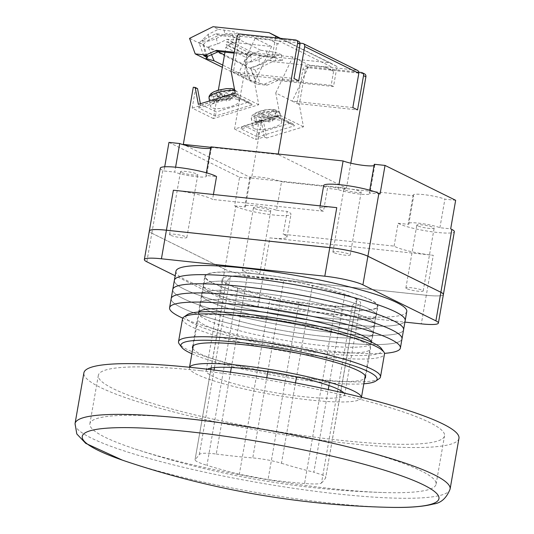<?xml version="1.0" encoding="UTF-8"?>
<svg xmlns="http://www.w3.org/2000/svg" width="534" height="534" viewBox="0 0 534 534"><rect width="100%" height="100%" fill="white"/><g stroke="black" fill="none" stroke-linecap="round" stroke-linejoin="round"><path stroke-width="0.4" stroke-dasharray="2.67 2" d="M354.609 298.065A70.288 9.839 -170.1 0 0 277.76 279.209A70.288 9.839 -170.1 0 0 222.131 279.242A70.288 9.839 -170.1 0 0 228.131 284.582A70.288 9.839 -170.1 0 0 304.981 303.445A70.288 9.839 -170.1 0 0 360.61 303.412A70.288 9.839 -170.1 0 0 354.609 298.065M207.399 369.228A70.288 9.839 -170.1 0 0 206.171 370.656A70.288 9.839 -170.1 0 0 212.172 375.996A70.288 9.839 -170.1 0 0 289.027 394.86A70.288 9.839 -170.1 0 0 344.657 394.826A70.288 9.839 -170.1 0 0 343.996 393.064M189.59 367.265A87.276 12.215 -170.1 0 0 189.436 367.732A87.276 12.215 -170.1 0 0 196.892 374.367A87.276 12.215 -170.1 0 0 292.318 397.79A87.276 12.215 -170.1 0 0 361.391 397.743A87.276 12.215 -170.1 0 0 361.405 397.249M212.846 282.953A87.276 12.215 -170.1 0 0 308.272 306.376A87.276 12.215 -170.1 0 0 377.344 306.329A87.276 12.215 -170.1 0 0 369.895 299.694A87.276 12.215 -170.1 0 0 274.469 276.278A87.276 12.215 -170.1 0 0 205.396 276.318A87.276 12.215 -170.1 0 0 212.846 282.953M168.964 142.391L239.586 177.261L234.6 205.83L235.774 206.411L224.814 269.229L151.836 233.198A29.29 4.098 -170.1 0 1 149.333 230.982A29.29 4.098 -170.1 0 0 151.83 233.224L224.807 269.256L219.821 297.825L175.165 275.778M219.821 297.825A29.29 4.098 -170.1 0 0 257.942 306.443L404.919 322.115M224.807 269.256A29.29 4.098 -170.1 0 0 262.928 277.88L426.299 295.295A29.29 4.098 -170.1 0 0 443.38 294.521M370.422 299.754A87.863 12.302 -170.1 0 0 274.356 276.178A87.863 12.302 -170.1 0 0 204.816 276.218A87.863 12.302 -170.1 0 0 212.318 282.9A87.863 12.302 -170.1 0 0 308.385 306.476A87.863 12.302 -170.1 0 0 377.925 306.429A87.863 12.302 -170.1 0 0 370.422 299.754M368.827 308.892A87.863 12.302 -170.1 0 0 272.761 285.316A87.863 12.302 -170.1 0 0 203.22 285.363A87.863 12.302 -170.1 0 0 210.723 292.038A87.863 12.302 -170.1 0 0 306.79 315.614A87.863 12.302 -170.1 0 0 376.33 315.574A87.863 12.302 -170.1 0 0 368.827 308.892A87.863 12.302 -170.1 0 0 272.761 285.316A87.863 12.302 -170.1 0 0 203.22 285.363A87.863 12.302 -170.1 0 0 210.723 292.038A87.863 12.302 -170.1 0 0 306.79 315.614A87.863 12.302 -170.1 0 0 376.33 315.574A87.863 12.302 -170.1 0 0 368.827 308.892M184.37 289.228A117.146 16.4 -170.1 0 0 312.463 320.667A117.146 16.4 -170.1 0 0 405.179 320.607A117.146 16.4 -170.1 0 1 312.463 320.667A117.146 16.4 -170.1 0 1 184.37 289.228A117.146 16.4 -170.1 0 1 174.371 280.323A117.146 16.4 -170.1 0 0 184.37 289.228M175.966 271.185A117.146 16.4 -170.1 0 0 185.966 280.09A117.146 16.4 -170.1 0 0 314.059 311.522A117.146 16.4 -170.1 0 0 406.774 311.469M367.232 318.037A87.863 12.302 -170.1 0 0 271.165 294.461A87.863 12.302 -170.1 0 0 201.625 294.501A87.863 12.302 -170.1 0 0 209.128 301.183A87.863 12.302 -170.1 0 0 305.194 324.759A87.863 12.302 -170.1 0 0 374.734 324.712A87.863 12.302 -170.1 0 0 367.232 318.037A87.863 12.302 -170.1 0 0 271.165 294.461A87.863 12.302 -170.1 0 0 201.625 294.501A87.863 12.302 -170.1 0 0 209.128 301.183A87.863 12.302 -170.1 0 0 305.194 324.759A87.863 12.302 -170.1 0 0 374.734 324.712A87.863 12.302 -170.1 0 0 367.232 318.037M182.775 298.373A117.146 16.4 -170.1 0 0 310.868 329.805A117.146 16.4 -170.1 0 0 403.584 329.752A117.146 16.4 -170.1 0 1 310.868 329.805A117.146 16.4 -170.1 0 1 182.775 298.373A117.146 16.4 -170.1 0 1 172.776 289.468A117.146 16.4 -170.1 0 0 182.775 298.373M365.636 327.175A87.863 12.302 -170.1 0 0 269.57 303.599A87.863 12.302 -170.1 0 0 200.03 303.646A87.863 12.302 -170.1 0 0 207.532 310.321A87.863 12.302 -170.1 0 0 303.599 333.897A87.863 12.302 -170.1 0 0 373.139 333.857A87.863 12.302 -170.1 0 0 365.636 327.175A87.863 12.302 -170.1 0 0 269.57 303.599A87.863 12.302 -170.1 0 0 200.03 303.646A87.863 12.302 -170.1 0 0 207.532 310.321A87.863 12.302 -170.1 0 0 303.599 333.897A87.863 12.302 -170.1 0 0 373.139 333.857A87.863 12.302 -170.1 0 0 365.636 327.175M181.18 307.511A117.146 16.4 -170.1 0 0 309.273 338.95A117.146 16.4 -170.1 0 0 401.989 338.89A117.146 16.4 -170.1 0 1 309.273 338.95A117.146 16.4 -170.1 0 1 181.18 307.511A117.146 16.4 -170.1 0 1 171.18 298.606A117.146 16.4 -170.1 0 0 181.18 307.511M198.761 312.023A87.863 12.302 -170.1 0 0 198.434 312.784A87.863 12.302 -170.1 0 0 205.937 319.466A87.863 12.302 -170.1 0 0 302.004 343.042A87.863 12.302 -170.1 0 0 371.544 342.995A87.863 12.302 -170.1 0 0 371.497 342.167M182.768 318.144A117.146 16.4 -170.1 0 0 282.172 344.05A117.146 16.4 -170.1 0 0 384.467 353.348M191.873 353.775A99.578 13.937 -170.1 0 0 276.612 375.903A99.578 13.937 -170.1 0 0 363.828 383.786M379.12 378.76A102.508 14.351 9.9 0 1 292.285 375.949A102.508 14.351 9.9 0 1 187.274 349.483A102.508 14.351 9.9 0 1 179.19 343.869M381.436 348.609A99.578 13.937 9.9 0 1 310.047 351.699A99.578 13.937 9.9 0 1 194.396 324.051A99.578 13.937 9.9 0 1 187.22 314.713M182.515 318.838A102.508 14.351 -170.1 0 0 191.265 326.628A102.508 14.351 -170.1 0 0 303.345 354.135A102.508 14.351 -170.1 0 0 384.473 354.089M363.047 342.034A87.863 12.302 -170.1 0 0 266.973 318.458A87.863 12.302 -170.1 0 0 197.44 318.498A87.863 12.302 -170.1 0 0 204.943 325.179A87.863 12.302 -170.1 0 0 301.009 348.755A87.863 12.302 -170.1 0 0 370.543 348.709A87.863 12.302 -170.1 0 0 363.047 342.034M192.787 348.562A87.863 12.302 -170.1 0 0 199.956 353.742A87.863 12.302 -170.1 0 0 291.09 376.597A87.863 12.302 -170.1 0 0 364.735 378.573M328.971 385.568L344.817 294.748A29.29 4.098 9.9 0 1 354.236 298.025A29.29 4.098 9.9 0 1 356.732 300.255A29.29 4.098 9.9 0 1 356.585 300.555L325.62 477.997C326.147 477.229 325.373 476.321 323.297 475.287L313.852 472.183L328.276 389.546M200.804 370.723A175.726 24.597 9.9 0 1 444.535 435.804A175.726 24.597 9.9 0 1 342.047 440.463A175.726 24.597 9.9 0 1 98.323 375.382A175.726 24.597 9.9 0 1 200.804 370.723M192.36 419.13A175.726 24.597 9.9 0 1 436.084 484.211A175.726 24.597 9.9 0 1 384.8 492.575A175.726 24.597 9.9 0 1 333.596 488.87A175.726 24.597 9.9 0 1 135.296 449.027A175.726 24.597 9.9 0 1 89.872 423.789A175.726 24.597 9.9 0 1 192.36 419.13M122.366 460.128L127.519 461.883A181.026 25.338 -170.1 0 0 333.37 503.442A181.026 25.338 -170.1 0 0 387.757 507.3M458.96 438.327A190.371 26.647 9.9 0 1 347.934 443.367A190.371 26.647 9.9 0 1 83.891 372.865M239.332 474.265A877.095 715.447 -91.6 0 1 206.952 465.348L237.924 287.906L270.304 296.824L239.332 474.265L268.041 479.605L299.007 302.164L335.519 306.055L304.554 483.497C314.406 484.251 320.053 484.091 321.488 483.023L352.453 305.582L356.585 300.555M210.87 369.641L195.043 459.787L210.783 369.635M230.534 372.205L216.25 454.034C206.478 452.812 200.831 452.966 199.316 454.507A877.095 68.612 -79.5 0 1 195.184 459.534C194.463 460.735 198.388 462.678 206.952 465.348M216.25 454.034A877.095 784.066 -63.7 0 0 234.466 456.21A877.095 784.066 -63.7 0 0 252.762 457.925L266.753 377.758M304.554 483.497A877.095 784.066 116.3 0 1 286.257 481.781A877.095 784.066 116.3 0 1 268.041 479.605M295.496 382.891L281.471 463.265C272.46 460.602 262.888 458.819 252.762 457.925M281.471 463.265A877.095 715.447 88.4 0 0 313.852 472.183M321.488 483.023A877.095 68.612 100.5 0 0 325.62 477.997L340.672 392.303M237.924 287.906A29.29 4.098 9.9 0 1 226.009 282.399A29.29 4.098 9.9 0 1 226.156 282.092L211.157 368.026M214.488 367.572L230.287 277.066L226.156 282.092M230.287 277.066A29.29 4.098 9.9 0 1 247.222 276.592L231.356 367.499M267.848 371.517L283.734 280.483L247.222 276.592M283.734 280.483A29.29 4.098 9.9 0 1 312.437 285.823L296.55 376.844M344.817 294.748L312.437 285.823M352.453 305.582A29.29 4.098 9.9 0 1 335.519 306.055M299.007 302.164A29.29 4.098 9.9 0 1 270.304 296.824M344.617 189.764A8.784 1.228 9.9 0 1 343.869 189.096A8.784 1.228 9.9 0 1 350.825 189.089A8.784 1.228 9.9 0 1 360.43 191.446A8.784 1.228 9.9 0 1 361.178 192.113A8.784 1.228 9.9 0 1 354.229 192.12A8.784 1.228 9.9 0 1 344.617 189.764M333.657 252.582A8.784 1.228 9.9 0 1 332.909 251.914A8.784 1.228 9.9 0 1 339.858 251.908A8.784 1.228 9.9 0 1 349.47 254.264A8.784 1.228 9.9 0 1 350.217 254.932A8.784 1.228 9.9 0 1 343.262 254.938A8.784 1.228 9.9 0 1 333.657 252.582M417.595 225.795A8.784 1.228 9.9 0 1 416.84 225.128A8.784 1.228 9.9 0 1 423.796 225.121A8.784 1.228 9.9 0 1 433.401 227.477A8.784 1.228 9.9 0 1 434.155 228.145A8.784 1.228 9.9 0 1 427.2 228.151A8.784 1.228 9.9 0 1 417.595 225.795M406.628 288.614A8.784 1.228 9.9 0 1 405.88 287.946A8.784 1.228 9.9 0 1 412.835 287.939A8.784 1.228 9.9 0 1 422.441 290.296A8.784 1.228 9.9 0 1 423.188 290.963A8.784 1.228 9.9 0 1 416.24 290.97A8.784 1.228 9.9 0 1 406.628 288.614M254.217 208.373A8.784 1.228 9.9 0 1 253.47 207.706A8.784 1.228 9.9 0 1 260.425 207.706A8.784 1.228 9.9 0 1 270.03 210.062A8.784 1.228 9.9 0 1 270.778 210.73A8.784 1.228 9.9 0 1 263.829 210.73A8.784 1.228 9.9 0 1 254.217 208.373M243.257 271.192A8.784 1.228 9.9 0 1 242.503 270.524A8.784 1.228 9.9 0 1 249.458 270.524A8.784 1.228 9.9 0 1 259.063 272.881A8.784 1.228 9.9 0 1 259.818 273.548A8.784 1.228 9.9 0 1 252.862 273.555A8.784 1.228 9.9 0 1 243.257 271.192M181.246 172.342A8.784 1.228 9.9 0 1 180.499 171.674A8.784 1.228 9.9 0 1 187.447 171.674A8.784 1.228 9.9 0 1 197.053 174.031A8.784 1.228 9.9 0 1 197.807 174.698A8.784 1.228 9.9 0 1 190.852 174.698A8.784 1.228 9.9 0 1 181.246 172.342M170.279 235.16A8.784 1.228 9.9 0 1 169.532 234.493A8.784 1.228 9.9 0 1 176.487 234.493A8.784 1.228 9.9 0 1 186.092 236.849A8.784 1.228 9.9 0 1 186.84 237.517A8.784 1.228 9.9 0 1 179.891 237.523A8.784 1.228 9.9 0 1 170.279 235.16M224.814 269.229A29.29 4.098 -170.1 0 0 262.928 277.847L269.904 237.884A29.29 4.098 -170.1 0 0 286.985 237.109A29.29 4.098 -170.1 0 0 284.488 234.88A29.29 4.098 -170.1 0 0 283.18 234.286L394.112 246.114A29.29 4.098 -170.1 0 0 395.16 246.681A29.29 4.098 -170.1 0 0 433.281 255.299L426.306 295.269A29.29 4.098 -170.1 0 0 443.387 294.501M235.774 206.411A29.29 4.098 -170.1 0 0 267.794 214.267A29.29 4.098 -170.1 0 0 290.977 214.254A29.29 4.098 -170.1 0 0 288.473 212.025A29.29 4.098 -170.1 0 0 287.165 211.431L283.18 234.286M394.112 246.114L398.104 223.259A29.29 4.098 -170.1 0 0 399.152 223.826A29.29 4.098 -170.1 0 0 431.172 231.683A29.29 4.098 -170.1 0 0 454.347 231.669M239.586 177.261L250.346 178.409L245.36 206.972A17.575 2.463 9.9 0 1 244.812 206.197A17.575 2.463 9.9 0 1 257.315 205.997A17.575 2.463 9.9 0 1 276.539 210.296L281.525 181.734L413.716 195.824L408.73 224.393A17.575 2.463 9.9 0 1 408.19 223.612A17.575 2.463 9.9 0 1 420.685 223.412A17.575 2.463 9.9 0 1 439.909 227.718L450.676 228.866M439.909 227.718L444.895 199.149L455.656 200.297M398.104 223.259L408.73 224.393M276.539 210.296L287.165 211.431M234.6 205.83L245.36 206.972M164.706 166.795L163.978 170.96L174.738 172.108L175.593 167.195M206.378 172.796L205.917 175.432L216.544 176.56M213.42 194.496L212.559 199.416A29.29 4.098 -170.1 0 0 173.39 190.231M369.748 190.211L369.294 192.847A17.575 2.463 9.9 0 1 369.835 193.622A17.575 2.463 9.9 0 1 357.333 193.822A17.575 2.463 9.9 0 1 338.115 189.523L327.482 188.389L323.497 211.244L212.559 199.416M338.115 189.523L338.97 184.61M380.054 193.996L369.294 192.847M336.767 207.646A29.29 4.098 -170.1 0 0 319.686 208.42A29.29 4.098 -170.1 0 0 323.497 211.244M269.904 237.884L433.281 255.299M160.3 168.15A29.29 4.098 -170.1 0 0 162.803 170.379L163.978 170.96M262.928 277.847L426.306 295.269M323.671 185.572A29.29 4.098 -170.1 0 0 327.482 188.389M210.903 146.863A17.575 2.463 9.9 0 1 211.444 147.638A17.575 2.463 9.9 0 1 210.67 148.185M374.274 164.278A17.575 2.463 9.9 0 1 374.821 165.059A17.575 2.463 9.9 0 1 374.047 165.607M413.716 195.824A17.575 2.463 9.9 0 1 413.176 195.05A17.575 2.463 9.9 0 1 425.671 194.85A17.575 2.463 9.9 0 1 444.895 199.149M250.346 178.409A17.575 2.463 9.9 0 1 249.799 177.628A17.575 2.463 9.9 0 1 262.301 177.428A17.575 2.463 9.9 0 1 281.525 181.734M205.917 175.432A17.575 2.463 9.9 0 1 206.464 176.207A17.575 2.463 9.9 0 1 193.962 176.407A17.575 2.463 9.9 0 1 174.738 172.108M358.821 72.21L306.062 66.583A2.93 2.617 -63.7 0 0 302.925 69.16L296.944 103.442L299.3 104.604L305.281 70.321A2.93 2.617 116.3 0 1 308.418 67.751L363.754 73.645A2.93 2.617 116.3 0 1 364.548 73.879M302.544 43.428L356.692 70.161L309.259 65.101L292.779 56.971L253.256 52.753L232.07 42.293L225.802 47.446L224.981 52.158M299.974 43.154L255.118 38.368L271.592 46.505L232.07 42.293M350.805 163.19L346.446 188.195L278.181 154.493L278.254 154.046M225.802 47.446L246.988 57.906L234.573 129.028L279.936 115.197L275.758 92.983L292.238 101.12L309.259 65.101M275.758 92.983L292.779 56.971M218.353 90.119L213.386 118.568L258.75 104.737L254.571 82.523L231.035 70.895M234.573 129.028L255.759 139.494L264.283 136.891L261.106 119.99L259.197 119.79L255.759 139.494M259.197 119.79L261.553 120.951L251.581 178.082L184.864 145.141M213.386 118.568L192.2 108.108L195.638 88.404L193.288 87.242M251.581 178.082L346.446 188.195M261.553 120.951L263.456 121.151L266.633 138.052L303.472 126.818L299.3 104.604M295.489 39.943L297.839 41.105L242.503 35.204L240.146 34.042M200.39 103.73L200.724 105.512L198.368 104.35M195.638 88.404L197.547 88.611M210.823 147.311L278.181 154.493M237.016 36.619L239.372 37.78L233.385 72.057L293.994 78.518M258.75 104.737L235.207 93.116M192.2 108.108L200.724 105.512M254.571 82.523L271.592 46.505M255.118 38.368L238.097 74.386L298.7 80.848M239.372 37.78A2.93 2.617 116.3 0 1 242.503 35.204M297.839 41.105A2.93 2.617 116.3 0 1 298.639 41.332M261.106 119.99L263.456 121.151M264.283 136.891L266.633 138.052M279.936 115.197L303.472 126.818M352.841 107.581L292.238 101.12L296.944 103.442L357.553 109.904M246.988 57.906L253.256 52.753M356.692 70.161A2.93 2.617 116.3 0 1 357.486 70.395M215.295 116.105L216.23 111.966L202.106 104.991L234.152 95.072L234.74 95.119L235.654 96.741L252.135 104.871L215.295 116.105L198.815 107.975L235.654 96.741M198.815 107.975L198.895 106.927L200.964 105.198L202.106 104.991M233.685 95.366L247.809 102.341L250.379 102.842L252.135 104.871M233.378 94.565L225.014 97.115L221.27 95.272A11.715 3.378 -10.6 0 0 217.325 96.474L216.29 90.96A11.715 3.378 -10.6 0 1 220.235 89.759A11.715 3.378 -10.6 0 1 232.343 89.051L233.378 94.565A11.715 3.378 -10.6 0 1 234.446 94.945A11.715 3.378 -10.6 0 1 235.14 95.439L234.106 89.926L225.742 92.475L229.487 94.324A11.715 3.378 -10.6 0 1 225.535 95.526A11.715 3.378 -10.6 0 1 213.426 96.233A11.715 3.378 -10.6 0 1 212.358 95.853A11.715 3.378 -10.6 0 1 211.664 95.359A11.715 3.378 -10.6 0 1 216.29 90.96L220.028 92.809L211.664 95.359L212.699 100.873L221.063 98.323L220.028 92.809M221.27 95.272L220.235 89.759L223.973 91.608L232.343 89.051A11.715 3.378 -10.6 0 1 233.411 89.432A11.715 3.378 -10.6 0 1 234.106 89.926A11.715 3.378 -10.6 0 1 229.487 94.324L230.521 99.838A11.715 3.378 -10.6 0 1 226.57 101.039L225.535 95.526L221.797 93.677L213.426 96.233L214.468 101.74A11.715 3.378 -10.6 0 1 212.699 100.873M238.111 99.658A14.645 4.225 -10.6 0 1 239.345 100.959A14.645 4.225 -10.6 0 1 228.345 107.254A14.645 4.225 -10.6 0 1 211.798 107.681A14.645 4.225 -10.6 0 1 210.563 106.373A14.645 4.225 -10.6 0 1 221.57 100.078A14.645 4.225 -10.6 0 1 238.111 99.658M225.014 97.115L223.973 91.608M217.325 96.474L221.063 98.323M221.797 93.677L222.832 99.191L214.468 101.74M222.832 99.191L226.57 101.039M235.14 95.439L226.776 97.989L230.521 99.838M226.776 97.989L225.742 92.475M275.751 115.491L267.387 118.041L263.642 116.192L262.608 110.678A11.715 3.378 169.4 0 1 274.716 109.977L275.751 115.491A11.715 3.378 169.4 0 1 276.819 115.865A11.715 3.378 169.4 0 1 277.513 116.359L276.478 110.845A11.715 3.378 169.4 0 0 275.784 110.351A11.715 3.378 169.4 0 0 274.716 109.977L266.346 112.527L262.608 110.678A11.715 3.378 169.4 0 0 258.656 111.88A11.715 3.378 169.4 0 0 254.037 116.278A11.715 3.378 169.4 0 0 254.731 116.772A11.715 3.378 169.4 0 0 255.799 117.153A11.715 3.378 169.4 0 0 267.908 116.452A11.715 3.378 169.4 0 0 271.853 115.244L268.115 113.395L276.478 110.845A11.715 3.378 169.4 0 1 271.853 115.244L272.894 120.757L269.149 118.908L268.115 113.395M254.171 128.601A14.645 4.225 169.4 0 0 270.718 128.173A14.645 4.225 169.4 0 0 281.718 121.885A14.645 4.225 169.4 0 0 280.483 120.577A14.645 4.225 169.4 0 0 263.943 120.998A14.645 4.225 169.4 0 0 252.936 127.292A14.645 4.225 169.4 0 0 254.171 128.601M264.17 114.603L255.799 117.153L256.834 122.666L265.204 120.117L264.17 114.603L267.908 116.452L268.942 121.959A11.715 3.378 169.4 0 0 272.894 120.757M255.072 121.792L263.436 119.242L262.401 113.729L254.037 116.278L255.072 121.792A11.715 3.378 169.4 0 0 256.834 122.666M262.401 113.729L258.656 111.88L259.698 117.393L263.436 119.242M277.513 116.359L269.149 118.908M268.942 121.959L265.204 120.117M263.642 116.192A11.715 3.378 169.4 0 0 259.698 117.393M267.387 118.041L266.346 112.527M241.188 128.894L241.268 127.853L243.337 126.117L244.479 125.917L258.603 132.893L290.182 123.261L292.752 123.768L294.508 125.797L278.027 117.66L241.188 128.894L257.668 137.031L258.603 132.893M257.668 137.031L294.508 125.797M290.182 123.261L276.058 116.285L277.113 116.045L278.027 117.66M233.552 42.453L226.796 41.732L226.236 44.956L228.111 45.156L233.552 42.453L227.077 39.256L217.485 44.022L208.1 46.812L211.551 54.682M274.262 56.918L330.266 62.892L337.001 66.516L333.516 86.515L277.653 80.561L266.967 85.24L256.427 84.118L250.746 68.606L274.262 56.918L268.962 54.308L258.81 59.354C253.176 61.891 248.831 62.692 245.78 61.744L244.899 60.722L250.566 55.282L260.726 50.236L226.59 33.382L216.437 38.428C210.803 40.971 206.458 41.765 203.407 40.824L202.526 39.803L208.193 34.363L218.353 29.317L213.059 26.7M266.967 85.24L264.61 84.078L260.245 83.611L255.305 70.121L272.387 61.63L269.45 60.175L259.858 64.941L250.466 67.731L256.494 81.762L249.158 79.7L248.337 79.039L249.872 78.491L222.725 65.088M207.018 56.063L203.648 44.609L198.808 42.226L215.896 33.735L269.483 39.449L277.093 43.541L274.663 57.458L272.307 56.297L234.286 52.245M203.648 44.609C204.235 43.114 206.104 41.559 209.248 39.95L218.833 35.184L215.896 33.735M249.872 78.491L246.02 65.535L224.5 54.909M218.166 51.778L208.1 46.812M246.02 65.535C246.608 64.033 248.477 62.478 251.621 60.876L261.206 56.11L254.731 52.913L249.291 55.616L247.422 55.416L226.236 44.956M228.111 45.156L249.291 55.616M255.305 70.121L250.466 67.731M250.746 68.606L189.543 38.381M218.353 29.317L232.403 31.292L238.925 33.675L232.297 33.989L226.59 33.382M330.266 62.892L280.557 38.348M260.726 50.236L274.776 52.219L281.298 54.595L274.663 54.915L268.962 54.308M203.748 55.716L198.808 42.226M218.833 35.184L233.518 37.233L240.04 39.616L233.411 39.93L227.077 39.256M226.796 41.732L247.983 52.192L247.422 55.416M254.731 52.913L247.983 52.192M261.206 56.11L275.891 58.153L282.413 60.536L275.784 60.849L269.45 60.175M272.387 61.63L325.98 67.344L324.805 66.763L332.976 67.631L278.835 40.898L278.267 44.122L270.665 40.03L278.835 40.898M270.665 40.03L269.483 39.449M278.267 44.122L277.093 43.541M325.98 67.344L333.59 71.436L332.408 70.855L332.976 67.631M333.59 71.436L331.16 85.353L275.297 79.399L264.61 84.078M333.516 86.515L331.16 85.353M337.001 66.516L279.783 38.268M275.537 37.814L272.307 56.297M274.663 57.458L234.132 53.14M256.427 84.118L222.338 67.284M260.245 83.611L256.494 81.762M277.653 80.561L275.297 79.399M324.805 66.763L332.408 70.855M426.299 295.295L421.313 323.864M257.942 306.443L262.928 277.88M146.843 261.793L151.83 233.224M450.109 489.057A190.371 26.647 9.9 0 1 339.077 494.104A190.371 26.647 9.9 0 1 75.04 423.602M199.316 454.507L214.061 370.035M151.836 233.198L162.803 170.379M361.398 72.484L363.754 73.645M308.418 67.751L306.062 66.583M302.925 69.16L305.281 70.321M247.809 102.341L216.23 111.966M209.014 98.102A14.645 4.225 169.4 0 0 210.249 99.411A14.645 4.225 169.4 0 0 226.79 98.984A14.645 4.225 169.4 0 0 237.797 92.696A14.645 4.225 169.4 0 0 236.562 91.387A14.645 4.225 169.4 0 0 234.773 90.807M278.935 112.307A14.645 4.225 -10.6 0 1 280.17 113.615A14.645 4.225 -10.6 0 1 269.163 119.91A14.645 4.225 -10.6 0 1 252.615 120.33A14.645 4.225 -10.6 0 1 251.381 119.022A14.645 4.225 -10.6 0 1 262.388 112.734A14.645 4.225 -10.6 0 1 278.935 112.307M276.058 116.285L244.479 125.917M216.437 38.428L217.485 44.022M258.81 59.354L259.858 64.941M250.566 55.282L251.621 60.876M266.426 50.843L267.541 56.784M274.663 54.915L275.784 60.849M208.193 34.363L209.248 39.95M224.053 29.924L225.168 35.865M232.297 33.989L233.411 39.93M206.171 370.656L222.131 279.242M361.391 397.743L361.478 397.269M365.229 375.782L371.123 342M371.21 341.5L377.344 306.329M189.436 367.732L189.523 367.259M193.275 345.772L199.169 311.989M199.255 311.489L205.396 276.318M344.657 394.826L360.61 303.412M198.434 312.784L204.816 276.218M371.544 342.995L377.925 306.429M192.454 347.067L197.44 318.498M365.556 377.278L370.543 348.709M436.084 484.211L444.535 435.804M135.296 449.027A879.458 879.458 0 0 0 384.8 492.575M89.872 423.789L98.323 375.382M211.057 368.046L226.009 282.399M340.946 390.714L356.732 300.255M332.909 251.914L343.869 189.096M405.88 287.946L416.84 225.128M242.503 270.524L253.47 207.706M169.532 234.493L180.499 171.674M319.686 208.42L320.133 205.87M286.985 237.109L290.977 214.254M374.821 165.059L369.835 193.622M211.444 147.638L206.464 176.207M249.799 177.628L244.812 206.197M413.176 195.05L408.19 223.612M186.84 237.517L197.807 174.698M259.818 273.548L270.778 210.73M423.188 290.963L434.155 228.145M350.217 254.932L361.178 192.113M200.964 105.198L234.152 95.072M234.74 95.119L250.379 102.842M239.345 100.959L237.797 92.696L234.479 89.245M209.542 100.939L210.563 106.373M281.718 121.885L280.17 113.615L277.6 110.485C272.287 108.923 266.559 109.136 260.418 111.132C253.537 113.362 250.519 115.991 251.381 119.022L252.936 127.292M292.752 123.768L277.113 116.045M276.525 115.998L243.337 126.117M244.899 60.722L248.337 79.039M281.298 54.595L282.413 60.536M202.526 39.803L205.964 58.119M238.925 33.675L240.04 39.616"/><path stroke-width="0.8" d="M343.996 393.064A70.288 9.839 -170.1 0 0 338.656 389.48A70.288 9.839 -170.1 0 0 267.461 371.457A70.288 9.839 -170.1 0 0 207.399 369.228M361.405 397.249A87.276 12.215 -170.1 0 0 353.942 391.115A87.276 12.215 -170.1 0 0 260.205 367.939A87.276 12.215 -170.1 0 0 189.59 367.265M435.898 320.861L362.92 284.829A29.29 4.098 -170.1 0 0 324.799 276.205L329.785 247.642A29.29 4.098 -170.1 0 1 367.906 256.26L440.884 292.292A29.29 4.098 -170.1 0 1 443.38 294.521L438.394 323.083A29.29 4.098 -170.1 0 0 435.898 320.861L440.884 292.292M166.414 230.194L329.792 247.609L336.767 207.646L173.39 190.231L166.414 230.194A29.29 4.098 -170.1 0 0 149.333 230.968A29.29 4.098 -170.1 0 0 149.333 230.982A29.29 4.098 -170.1 0 1 166.414 230.221L161.428 258.79L324.799 276.205M161.428 258.79A29.29 4.098 -170.1 0 0 144.347 259.564A29.29 4.098 -170.1 0 0 146.843 261.793L175.165 275.778M404.919 322.115L421.313 323.864A29.29 4.098 -170.1 0 0 438.394 323.083M166.414 230.221L329.785 247.642M384.467 353.348A117.146 16.4 -170.1 0 0 400.393 348.034L405.179 320.607A117.146 16.4 -170.1 0 0 395.18 311.702A117.146 16.4 -170.1 0 0 267.087 280.27A117.146 16.4 -170.1 0 0 174.371 280.323L175.966 271.185A117.146 16.4 -170.1 0 1 268.682 271.125A117.146 16.4 -170.1 0 1 396.775 302.564A117.146 16.4 -170.1 0 1 406.774 311.469L405.179 320.607A117.146 16.4 -170.1 0 0 395.18 311.702A117.146 16.4 -170.1 0 0 267.087 280.27A117.146 16.4 -170.1 0 0 174.371 280.323L172.776 289.468A117.146 16.4 -170.1 0 1 265.491 289.408A117.146 16.4 -170.1 0 1 393.585 320.847A117.146 16.4 -170.1 0 0 265.491 289.408A117.146 16.4 -170.1 0 0 172.776 289.468L171.18 298.606A117.146 16.4 -170.1 0 1 263.896 298.553A117.146 16.4 -170.1 0 1 391.989 329.985A117.146 16.4 -170.1 0 0 263.896 298.553A117.146 16.4 -170.1 0 0 171.18 298.606L169.585 307.751A117.146 16.4 -170.1 0 0 179.584 316.655A117.146 16.4 -170.1 0 0 182.768 318.144M403.584 329.752A117.146 16.4 -170.1 0 0 393.585 320.847A117.146 16.4 -170.1 0 1 403.584 329.752M401.989 338.89A117.146 16.4 -170.1 0 0 391.989 329.985A117.146 16.4 -170.1 0 1 401.989 338.89M371.497 342.167A87.863 12.302 -170.1 0 0 364.041 336.32A87.863 12.302 -170.1 0 0 270.778 313.151A87.863 12.302 -170.1 0 0 198.761 312.023M400.393 348.034A117.146 16.4 -170.1 0 0 390.394 339.13A117.146 16.4 -170.1 0 0 262.301 307.697A117.146 16.4 -170.1 0 0 169.585 307.751M363.828 383.786A99.578 13.937 -170.1 0 0 375.776 381.062A99.578 13.937 -170.1 0 0 368.6 371.724A99.578 13.937 -170.1 0 0 252.949 344.076A99.578 13.937 -170.1 0 0 181.56 347.167A99.578 13.937 -170.1 0 0 189.416 352.62A99.578 13.937 -170.1 0 0 191.873 353.775M181.56 347.167L179.19 343.869A102.508 14.351 9.9 0 1 178.523 341.693A102.508 14.351 9.9 0 1 259.651 341.64A102.508 14.351 9.9 0 1 371.731 369.148A102.508 14.351 9.9 0 1 380.482 376.937A102.508 14.351 9.9 0 1 379.12 378.76L375.776 381.062M183.876 317.016L187.22 314.713A99.578 13.937 9.9 0 1 271.572 317.45A99.578 13.937 9.9 0 1 373.586 343.155A99.578 13.937 9.9 0 1 381.436 348.609L383.806 351.913A102.508 14.351 -170.1 0 0 375.722 346.292A102.508 14.351 -170.1 0 0 270.711 319.833A102.508 14.351 -170.1 0 0 183.876 317.016A102.508 14.351 -170.1 0 0 182.515 318.838L178.523 341.693M380.482 376.937L384.473 354.089A102.508 14.351 -170.1 0 0 383.806 351.913M364.735 378.573A87.863 12.302 -170.1 0 0 365.556 377.278A87.863 12.302 -170.1 0 0 358.06 370.603A87.863 12.302 -170.1 0 0 261.987 347.027A87.863 12.302 -170.1 0 0 192.454 347.067A87.863 12.302 -170.1 0 0 192.787 348.562M187.868 431.599A181.026 25.338 -170.1 0 0 127.519 461.883A181.026 25.338 -170.1 0 0 127.526 461.883A894.103 894.103 0 0 0 387.757 507.3L387.757 507.3A181.026 25.338 -170.1 0 0 407.162 477.917A181.026 25.338 -170.1 0 0 187.868 431.599M83.891 372.865A190.371 26.647 9.9 0 1 194.923 367.819A190.371 26.647 9.9 0 1 458.96 438.327L450.109 489.057A190.371 26.647 9.9 0 0 186.066 418.556A190.371 26.647 9.9 0 0 75.04 423.602L83.891 372.865M369.748 190.211L374.274 164.278L385.041 165.427L455.656 200.297L450.676 228.866L451.851 229.446A29.29 4.098 -170.1 0 1 454.347 231.669L443.387 294.488A29.29 4.098 -170.1 0 0 443.387 294.488A29.29 4.098 -170.1 0 0 440.884 292.265L451.851 229.446M175.593 167.195L179.724 143.539L168.964 142.391L164.706 166.795M338.97 184.61L343.095 160.954L210.903 146.863L206.378 172.796M149.333 230.968L160.3 168.15A29.29 4.098 -170.1 0 1 184.904 168.343A29.29 4.098 -170.1 0 1 216.544 176.56L213.42 194.496M385.041 165.427L380.054 193.996L378.873 193.415A29.29 4.098 -170.1 0 0 346.853 185.552A29.29 4.098 -170.1 0 0 323.671 185.572L320.133 205.87M378.873 193.415L367.913 256.233L440.884 292.265M367.913 256.233A29.29 4.098 -170.1 0 0 329.792 247.609M210.67 148.185A17.575 2.463 9.9 0 1 196.605 147.511A17.575 2.463 9.9 0 1 179.724 143.539M374.047 165.607A17.575 2.463 9.9 0 1 359.976 164.933A17.575 2.463 9.9 0 1 343.095 160.954M358.828 73.298L304.687 46.565A2.93 2.617 -63.7 0 0 303.345 43.661L357.486 70.395A2.93 2.617 116.3 0 1 358.828 73.298L352.841 107.581L357.553 109.904L363.534 75.621A2.93 2.617 -63.7 0 0 361.398 72.484L358.821 72.21M303.345 43.661A2.93 2.617 -63.7 0 0 302.544 43.428L299.974 43.154M304.687 46.565L298.7 80.848L293.994 78.518L299.974 44.242L297.625 43.08A2.93 2.617 -63.7 0 0 295.489 39.943L240.146 34.042A2.93 2.617 -63.7 0 0 237.016 36.619L231.035 70.895L235.207 93.116L198.368 104.35L195.19 87.442L197.547 88.611L200.39 103.73M278.254 154.046L297.625 43.08M362.199 72.717L364.548 73.879A2.93 2.617 116.3 0 1 365.89 76.783L350.805 163.19M224.981 52.158L218.353 90.119M184.864 145.141L183.316 144.374L193.288 87.242L195.19 87.442M183.316 144.374L210.823 147.311M296.283 40.17L298.639 41.332A2.93 2.617 116.3 0 1 299.974 44.242M211.551 54.682L214.121 60.836L206.785 58.773L205.964 58.119L207.499 57.572L203.748 55.716L208.113 56.183L205.757 55.022L195.217 53.894L189.543 38.381L213.059 26.7L269.056 32.667L275.798 36.299L275.537 37.814M224.5 54.909L218.166 51.778M280.557 38.348L269.056 32.667M207.499 57.572L207.018 56.063M222.725 65.088L214.121 60.836M279.783 38.268L275.798 36.299M234.132 53.14L218.8 51.504L216.444 50.343L205.757 55.022M234.286 52.245L216.444 50.343M218.8 51.504L208.113 56.183M222.338 67.284L195.217 53.894M367.906 256.26L362.92 284.829M328.276 389.546L328.971 385.568M211.157 368.026L210.87 369.641M214.061 370.035L214.488 367.572M231.356 367.499L230.534 372.205M266.753 377.758L267.848 371.517M296.55 376.844L295.496 382.891M365.89 76.783L363.534 75.621M234.773 90.807A14.645 4.225 169.4 0 0 218.353 92.248A14.645 4.225 169.4 0 0 209.014 98.102L209.542 100.939M361.478 397.269L365.229 375.782M371.123 342L371.21 341.5M149.333 231.002L144.347 259.564M189.523 367.259L193.275 345.772M199.169 311.989L199.255 311.489M122.366 460.128L85.72 443.353L76.809 433.968L75.04 423.602M387.757 507.3C407.676 507.874 422.875 506.786 433.361 504.029C440.93 503.161 446.511 498.175 450.109 489.057M210.783 369.635L211.057 368.046M340.672 392.303L340.946 390.714M209.014 98.102L209.108 96.24L210.937 93.61L213.62 91.908L218.046 90.213L226.469 88.624L231.215 88.591L234.479 89.245"/></g></svg>
